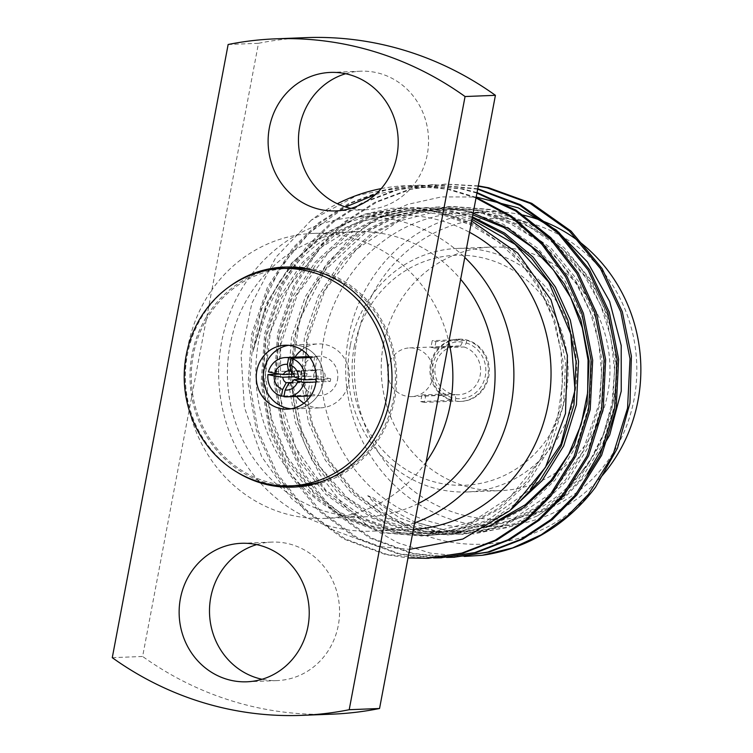 <?xml version="1.0" encoding="UTF-8"?>
<svg xmlns="http://www.w3.org/2000/svg" width="753" height="753" viewBox="0 0 753 753"><rect width="100%" height="100%" fill="white"/><g stroke="black" fill="none" stroke-linecap="round" stroke-linejoin="round"><path stroke-width="0.56" stroke-dasharray="3.77 2.82" d="M337.485 379.86A19.672 18.458 -92.3 0 0 318.604 356.225A19.672 18.458 -92.3 0 0 301.577 370.589A19.672 18.458 -92.3 0 0 320.166 395.532A19.672 18.458 -92.3 0 0 337.485 379.86M268.473 371.907L294.592 370.871A19.672 18.458 87.7 0 0 294.094 373.516L280.069 374.081M309.841 357.515L317.277 357.214A19.672 18.458 87.7 0 0 314.782 356.668L309.37 356.884M315.978 382.016L330.209 381.451A19.672 18.458 87.7 0 0 330.708 378.797L316.241 379.371M284.013 396.04L307.516 395.099A19.672 18.458 87.7 0 0 310.01 395.654L283.89 396.69M314.133 373.347A6.128 5.751 87.7 0 1 325.032 377.121A6.128 5.751 87.7 0 1 319.63 382.006A6.128 5.751 87.7 0 1 314.133 373.347M293.651 374.166L307.149 373.629L294.592 370.871M314.782 356.668L312.26 370.034L290.865 370.881M312.26 370.034A6.128 5.751 87.7 0 1 314.754 370.58L317.277 357.214M290.969 371.521L314.754 370.58M330.708 378.797L318.152 376.039L294.367 376.989M318.152 376.039A6.128 5.751 87.7 0 1 317.653 378.693L330.209 381.451M302.179 379.314L317.653 378.693M310.01 395.654L312.533 382.289L288.964 383.23M312.533 382.289A6.128 5.751 87.7 0 1 310.048 381.743L307.516 395.099M291.402 382.486L310.048 381.743M294.094 373.516L306.64 376.274L294.357 376.764M306.64 376.274A6.128 5.751 87.7 0 1 307.149 373.629M435.94 341.523L434.679 348.168A24.369 22.872 -92.3 0 0 430.942 347.349L432.203 340.695A31.146 29.226 87.7 0 1 435.94 341.523L466.775 340.29L466.267 342.954L464.112 346.992A24.369 22.872 87.7 0 1 480.461 373.403A24.369 22.872 87.7 0 1 458.718 394.723A24.369 22.872 87.7 0 1 455.123 394.563L455.772 398.497L455.273 401.161A31.146 29.226 87.7 0 0 460.394 401.434L461.325 401.396A31.146 29.226 87.7 0 1 431.431 363.981A31.146 29.226 87.7 0 1 458.85 339.161A31.146 29.226 87.7 0 1 489.29 369.111A31.146 29.226 87.7 0 1 461.325 401.396M466.775 340.29A31.146 29.226 87.7 0 1 488.208 373.912A31.146 29.226 87.7 0 1 460.394 401.434M455.772 398.497A28.435 26.684 -92.3 0 0 485.318 376.058A28.435 26.684 -92.3 0 0 466.267 342.954M478.249 186.179L444.675 184.165L409.086 189.427L374.985 202.284L344.441 221.89L319.037 246.655L293.406 286.215L277.688 333.005L274.092 382.449L282.347 429.455L301.529 472.592L331.471 510.176L369.582 537.924L411.609 553.549L446.585 557.418M477.684 189.172L431.723 184.673L396.125 189.944L362.014 202.802L331.471 222.408L306.057 247.172L280.427 286.733L264.717 333.513L261.112 382.966L269.367 429.972L288.55 473.11L318.491 510.694L356.602 538.442L398.629 554.067L433.606 557.926M476.941 193.107L461.194 188.89L418.79 185.191L383.183 190.453L349.053 203.31L318.5 222.916L293.077 247.681L267.447 287.241L251.737 334.031L248.132 383.484L256.397 430.49L275.579 473.628L305.52 511.212L343.622 538.96L385.658 554.585L408.004 557.945M476.018 197.973L448.214 189.408L436.138 187.243A186.584 175.11 87.7 0 0 406.131 185.699L356.894 195.498L311.29 220.14A186.584 175.11 87.7 0 1 337.344 203.752M478.306 185.878L446.331 184.099L410.724 189.351L376.594 202.209L346.041 221.824L320.618 246.589L294.988 286.149L279.278 332.939L275.673 382.383L283.937 429.389L303.111 472.526L333.061 510.11L371.163 537.858L413.199 553.483L453.871 557.248M477.76 188.758L433.304 184.617L397.706 189.878L363.595 202.736L333.052 222.342L307.648 247.106L282.008 286.667L266.298 333.457L262.693 382.901L270.958 429.907L290.14 473.044L320.081 510.628L358.183 538.376L400.219 554.001L440.9 557.766M477.035 192.57L462.775 188.834L420.306 185.134L384.717 190.405L350.606 203.263L320.072 222.869L294.668 247.624L269.037 287.185L253.319 333.974L249.723 383.418L257.978 430.424L277.16 473.562L307.102 511.146L345.213 538.894L387.24 554.519L427.92 558.284M476.141 197.324L449.805 189.342L407.354 185.643M381.234 188.598A186.584 175.11 87.7 0 1 406.131 185.699M413.378 529.472A157.264 147.588 87.7 0 1 409.698 529.67A157.264 147.588 87.7 0 1 374.345 526.535A157.264 147.588 87.7 0 1 256.284 359.482A157.264 147.588 87.7 0 1 397.189 215.396A157.264 147.588 87.7 0 1 469.533 232.291M311.29 220.14L275.937 257.215L251.869 303.308L241.054 354.738L244.386 407.307L261.63 456.638L291.42 498.477L331.216 529.265L377.63 546.377L409.623 549.351M471.651 221.071L418.282 207.536L390.751 208.383L363.643 214.398L324.759 233.402L292.475 262.477L268.661 300.042L252.914 351.773L261.376 307.403L280.765 266.741L309.605 232.621L345.655 206.99M375.493 194.5L405.49 188.09L436.138 187.243M584.121 468.385A157.264 147.588 87.7 0 1 474.814 527.081A157.264 147.588 87.7 0 1 439.451 523.947A157.264 147.588 87.7 0 1 321.399 356.894A157.264 147.588 87.7 0 1 462.295 212.798A157.264 147.588 87.7 0 1 600.094 299.308A157.264 147.588 87.7 0 1 584.121 468.385M587.387 473.75L564.496 497.677L537.209 516.012L507.682 527.561L476.715 532.465L445.39 530.611L414.743 521.989L386.741 507.371L373.704 498.062L367.728 495.672C427.393 564.806 539.27 558.717 595.548 487.144M464.385 556.439L430.415 553.135L397.659 542.753L367.417 525.566L341.118 502.42L319.507 473.976L303.675 441.635L294.159 406.498L291.533 369.987L295.91 333.748L307.168 299.035L324.759 267.56L347.98 240.518L376.076 219.104L407.655 204.383L441.587 196.891L476.197 197.013M112.272 657.68L142.628 656.465L211.904 289.82A142.599 133.827 87.7 0 1 313.342 233.402A142.599 133.827 87.7 0 1 448.835 341.853M426.132 461.966A142.599 133.827 87.7 0 1 324.694 518.384A142.599 133.827 87.7 0 1 292.635 515.541A142.599 133.827 87.7 0 1 189.21 409.933A142.599 133.827 87.7 0 1 211.904 289.82L258.486 43.288A338.511 317.691 87.7 0 1 305.549 37.65M345.646 73.728A69.304 65.04 87.7 0 1 360.743 71.206A69.304 65.04 87.7 0 1 428.495 137.865A69.304 65.04 87.7 0 1 366.269 209.701A69.304 65.04 87.7 0 1 351.011 208.393M228.14 44.502L258.486 43.288M332.487 714.145A338.511 317.691 87.7 0 1 142.628 656.465M229.288 286.677A110.107 103.33 -92.3 0 0 236.668 471.962M256.679 544.607A69.304 65.04 87.7 0 1 271.777 542.094A69.304 65.04 87.7 0 1 339.518 608.753A69.304 65.04 87.7 0 1 277.292 680.58A69.304 65.04 87.7 0 1 262.044 679.272M418.291 503.503A142.599 133.827 87.7 0 1 366.909 516.699A142.599 133.827 87.7 0 1 334.84 513.857A142.599 133.827 87.7 0 1 227.792 362.381A142.599 133.827 87.7 0 1 355.557 231.726A142.599 133.827 87.7 0 1 460.657 279.288M414.63 522.846A157.264 147.588 87.7 0 1 372.547 531.147A157.264 147.588 87.7 0 1 337.193 528.013A157.264 147.588 87.7 0 1 219.132 360.969A157.264 147.588 87.7 0 1 360.028 216.873A157.264 147.588 87.7 0 1 464.78 257.422M521.575 214.784A157.264 147.588 -92.3 0 0 486.993 211.819A157.264 147.588 -92.3 0 0 346.098 355.905A157.264 147.588 -92.3 0 0 464.159 522.959A157.264 147.588 -92.3 0 0 499.512 526.093A157.264 147.588 -92.3 0 0 600.8 477.242M383.456 344.234A121.864 114.371 87.7 0 1 490.74 247.097A121.864 114.371 87.7 0 1 609.874 364.311A121.864 114.371 87.7 0 1 500.444 490.636A121.864 114.371 87.7 0 1 383.456 344.234M523.439 221.486A150.496 141.235 87.7 0 1 601.591 468.884A150.496 141.235 87.7 0 1 361.741 416.211A150.496 141.235 87.7 0 1 523.439 221.486M350.286 345.561A121.864 114.371 -92.3 0 0 467.274 491.954A121.864 114.371 -92.3 0 0 576.704 365.629A121.864 114.371 -92.3 0 0 457.57 248.415A121.864 114.371 -92.3 0 0 350.286 345.561M354.183 347.02A115.096 108.018 87.7 0 1 531.486 284.295A115.096 108.018 87.7 0 1 494.599 479.51A115.096 108.018 87.7 0 1 354.183 347.02M424.438 402.384A31.146 29.226 87.7 0 1 420.701 401.565L421.953 394.92A24.369 22.872 -92.3 0 0 425.69 395.739L424.438 402.384L455.273 401.161M420.701 401.565L451.536 400.332A31.146 29.226 87.7 0 1 430.49 364.019A31.146 29.226 87.7 0 1 457.909 339.198A31.146 29.226 87.7 0 1 463.029 339.471L432.203 340.695M451.536 400.332L452.035 397.678L451.386 393.744A24.369 22.872 87.7 0 1 435.319 365.44A24.369 22.872 87.7 0 1 456.779 346.013A24.369 22.872 87.7 0 1 460.375 346.173L430.942 347.349M460.375 346.173L462.53 342.126L463.029 339.471M462.53 342.126A28.435 26.684 -92.3 0 0 432.984 364.565A28.435 26.684 -92.3 0 0 452.035 397.678M434.679 348.168L464.112 346.992M388.134 367.323A24.369 22.872 -92.3 0 0 411.533 396.605A24.369 22.872 -92.3 0 0 433.417 371.342A24.369 22.872 -92.3 0 0 409.594 347.895A24.369 22.872 -92.3 0 0 388.134 367.323M421.953 394.92L451.386 393.744M455.123 394.563L425.69 395.739M295.383 487.003A110.107 103.33 -92.3 0 0 297.727 486.937A110.107 103.33 -92.3 0 0 394.657 399.165A110.107 103.33 -92.3 0 0 288.964 266.901A110.107 103.33 -92.3 0 0 286.629 267.023M267.08 270.299A110.107 103.33 -92.3 0 0 190.095 381.027A110.107 103.33 -92.3 0 0 275.645 485.29M303.892 403.194A31.984 30.016 -92.3 0 0 320.656 407.844L294.611 408.879A31.984 30.016 -92.3 0 1 291.072 408.794A31.984 30.016 -92.3 0 0 294.611 408.879A31.984 30.016 -92.3 0 0 322.773 383.381A31.984 30.016 -92.3 0 0 292.07 344.959A31.984 30.016 -92.3 0 0 288.55 345.316A31.984 30.016 -92.3 0 1 292.07 344.959L285.011 345.241M320.656 407.844A31.984 30.016 -92.3 0 0 348.818 382.345A31.984 30.016 -92.3 0 0 318.114 343.923A31.984 30.016 -92.3 0 0 301.774 349.891M294.95 357.167A31.984 30.016 -92.3 0 0 296.522 396.483M323.084 481.101A108.752 102.06 -92.3 0 0 393.414 398.892A108.752 102.06 -92.3 0 0 314.707 270.704M289.011 268.256A108.752 102.06 -92.3 0 0 191.366 380.98A108.752 102.06 -92.3 0 0 297.67 485.581M287.552 409.161L294.611 408.879A31.984 30.016 -92.3 0 0 322.773 383.381A31.984 30.016 -92.3 0 0 292.07 344.959L318.114 343.923M537.209 516.012L561.07 499.484L581.034 479.124L602.616 444.374L615.361 403.269L617.46 359.821L609.233 318.519L591.397 280.615L563.997 247.605L529.415 223.246L491.483 209.541L451.555 206.416L410.837 214.53L373.582 233.637L343.377 261.253L320.769 296.051L306.876 337.203L303.647 380.698L310.848 422.038L327.659 459.979L353.919 493.036L387.362 517.443L424.268 531.185L463.17 534.357L502.75 526.281L538.866 507.221L568.054 479.642L589.637 444.891L602.381 403.787L604.48 360.339L596.254 319.037L578.426 281.133L551.017 248.123L516.436 223.763L478.503 210.059L438.585 206.934L397.857 215.047L360.612 234.155L330.398 261.771L307.789 296.569L293.905 337.721L290.667 381.216L297.868 422.555L314.679 460.497L340.94 493.554L374.392 517.96L411.289 531.703L450.19 534.875L489.779 526.799L525.886 507.738L555.074 480.16L576.657 445.409L589.411 404.295L591.51 360.856L583.274 319.554L565.447 281.65L538.037 248.641L503.456 224.281L465.533 210.576L425.605 207.442L384.887 215.565L347.632 234.672L317.418 262.289L294.809 297.087L280.925 338.238L277.688 381.733L284.888 423.073L301.699 461.015L327.969 494.072L361.412 518.478L398.318 532.22L426.791 535.609L456.224 532.992L484.951 524.107L511.306 509.395M472.451 216.855L452.553 211.094L412.625 207.96L371.907 216.083L334.652 235.19L304.438 262.806L281.838 297.604L267.946 338.756L264.708 382.251L271.918 423.591L288.719 461.533L314.989 494.589L348.432 518.996L385.338 532.738L424.24 535.91L463.82 527.834L499.936 508.774L529.124 481.195L550.707 446.444L563.451 405.33L565.55 361.892L557.324 320.59L539.496 282.686L512.087 249.676L477.506 225.307L439.573 211.612L399.645 208.477L358.927 216.6L321.672 235.708L291.467 263.324L266.251 303.741L252.914 351.773M367.728 495.672L399.815 518.026L434.81 530.771L473.712 533.943L513.301 525.867L549.408 506.807L578.596 479.228L600.179 444.468L612.933 403.363L615.032 359.915L606.796 318.613L588.968 280.709L561.559 247.699L526.978 223.34L489.055 209.635L449.127 206.51L408.399 214.633L371.154 233.731L340.94 261.357L318.331 296.155L304.447 337.306L301.209 380.792L308.41 422.132L325.221 460.083L351.491 493.13L384.934 517.546L421.84 531.289L460.742 534.451L500.321 526.375L536.437 507.315L565.625 479.746L587.199 444.985L599.953 403.881L602.052 360.433L593.825 319.131L575.989 281.227L548.589 248.217L513.998 223.857L476.075 210.153L436.147 207.028L395.429 215.151L358.174 234.249L327.96 261.875L305.36 296.663L291.467 337.824L288.23 381.31L295.44 422.649L312.241 460.601L338.511 493.648L371.954 518.055L408.86 531.806L448.073 534.95L487.953 526.676M473.138 213.212L463.095 210.671L423.167 207.546L382.449 215.669L345.194 234.767L314.989 262.392L292.38 297.181L278.488 338.332L275.259 381.827L282.46 423.167L299.27 461.118L325.531 494.166L358.974 518.572L395.88 532.324L428.165 535.712L461.391 531.383L493.149 519.118L521.161 499.888M472.272 217.796L450.115 211.188L410.197 208.063L369.469 216.177L332.224 235.284L302.009 262.901L279.401 297.699L265.517 338.85L262.279 382.345L269.48 423.685L286.291 461.627L312.551 494.683L346.004 519.09L382.901 532.832L421.802 536.004L461.391 527.928L497.498 508.868L526.686 481.289L548.269 446.538L561.023 405.434L563.122 361.986L554.886 320.684L537.058 282.78L509.659 249.77L475.068 225.411L437.145 211.706L400.878 208.412L363.643 214.398M310.716 395.909L320.166 395.532M309.144 356.602L318.604 356.225M288.86 383.23L319.63 382.006M288.371 370.984L319.14 369.751M418.762 185.191L420.353 185.125M431.742 184.673L433.333 184.617M444.722 184.156L446.303 184.099M335.913 210.906L366.269 209.701M330.398 72.42L360.743 71.206M246.937 681.794L277.292 680.58M241.421 543.299L271.777 542.094M324.694 518.384L366.909 516.699M313.342 233.402L355.557 231.726M372.547 531.147L409.698 529.67M360.028 216.873L397.189 215.396M474.814 527.081L499.512 526.093M462.295 212.798L486.993 211.819M414.743 521.989L447.64 530.752L481.459 531.317L514.45 523.664L544.956 508.171L569.004 488.151L588.78 463.161L603.341 434.312L612.057 402.799L614.561 369.921L610.758 337.005L600.781 305.454L585.025 276.68L557.945 246.118L524.512 223.745L486.937 210.991L447.583 208.685L398.789 221.081L356.367 249.365L324.769 290.592L307.252 340.375L304.664 382.129L312.194 423.092L329.249 460.554L354.607 492.001L378.778 510.826L405.923 524.097L434.961 531.307L464.695 532.183L511.315 520.163L551.911 492.744L582.22 452.675L598.936 404.088L601.619 373.272L598.739 342.295L590.39 312.382L576.854 284.662L558.613 260.096L536.315 239.595L510.779 223.886L482.984 213.57L452.911 208.948L422.565 210.633L393.122 218.568L365.723 232.451L325.569 269.696L299.779 319.216L291.402 375.032L301.492 430.368L320.053 466.926L346.644 497.102L379.474 518.911L416.381 530.94L456.271 532.267L494.966 522.158M472.828 214.85L420.908 209.776L371.587 222.681L328.939 251.803L297.529 294.046L280.709 344.789L280.248 397.951L295.91 448.251L325.833 490.269L366.711 519.532L396.398 530.018L427.412 533.632L458.389 530.244L487.982 519.984L530.385 489.375M471.971 219.368L441.926 211.48L411.025 210.078L363.671 220.996L321.879 246.899L289.754 285.265L270.393 332.299L265.442 375.352L271.362 418.141L287.655 457.617L313.05 490.984L338.041 511.231L366.391 525.425L396.84 532.964L428.015 533.538L471.736 522.008L510.195 496.867L539.863 460.356L557.869 415.769L562.491 383.606L560.957 350.898L553.323 319.103L539.873 289.5L521.132 263.286L497.827 241.487L470.917 224.987L441.559 214.492L410.818 210.379L379.879 212.835L350.051 221.777L322.548 236.828L298.452 257.385L278.704 282.667L264.096 311.648L255.229 343.048M467.274 491.954L500.444 490.636M457.57 248.415L490.74 247.097M457.909 339.198L458.85 339.161M411.533 396.605L458.718 394.723M409.594 347.895L456.779 346.013M288.964 266.901L284.286 267.089M297.727 486.937L293.049 487.125"/><path stroke-width="1.13" d="M288.663 357.713A19.672 18.458 -92.3 0 0 285.5 357.543A19.672 18.458 -92.3 0 0 268.473 371.907L274.723 373.281A12.905 12.104 87.7 0 1 287.411 364.358L288.663 357.713L309.37 356.884M316.241 379.371L304.589 379.841A19.672 18.458 -92.3 0 0 291.157 358.259L309.841 357.515M304.09 382.496L297.83 381.122A12.905 12.104 87.7 0 1 285.152 390.035L283.89 396.69A19.672 18.458 -92.3 0 0 287.062 396.859A19.672 18.458 -92.3 0 0 304.09 382.496L315.978 382.016M280.069 374.081L267.974 374.561A19.672 18.458 -92.3 0 0 281.406 396.144L284.013 396.04M290.865 370.881L288.474 370.975A6.128 5.751 -92.3 0 0 283.363 374.57L293.651 374.166M298.339 378.467L294.367 376.989A6.128 5.751 -92.3 0 0 290.969 371.521L289.896 364.913A12.905 12.104 87.7 0 1 298.339 378.467L304.589 379.841M288.964 383.23L288.757 383.239A6.128 5.751 -92.3 0 0 293.868 379.644L302.179 379.314M294.357 376.764L282.864 377.225A6.128 5.751 -92.3 0 0 286.262 382.684L291.402 382.486M289.896 364.913L291.157 358.259M281.406 396.144L282.657 389.489A12.905 12.104 87.7 0 1 274.224 375.935L267.974 374.561M288.757 383.239L285.152 390.035M297.83 381.122L293.868 379.644M288.474 370.975L287.411 364.358M274.723 373.281L283.363 374.57M282.657 389.489L286.262 382.684M282.864 377.225L274.224 375.935M478.306 185.878L488.735 187.798L531.787 203.376L571.038 231.086L602.118 268.623L622.317 311.723L631.409 356.225L629.95 403.147L617.488 448.139L595.548 487.144A186.584 175.11 -92.3 0 1 482.089 555.319L512.548 547.949L541.238 534.771L566.84 516.53L588.375 494.41L612.98 454.887L627.56 408.145L630.016 358.748L620.736 311.78L600.527 268.68L569.447 231.143L530.206 203.442L487.144 187.855L478.249 186.179M446.585 557.418L452.986 557.286L487.746 552.081L521.01 539.261L550.735 519.674L575.396 494.928L600.009 455.405L614.58 408.663L617.046 359.266L607.756 312.297L588.074 270.035L557.907 233.016L519.758 205.305L477.684 189.172M433.606 557.926L440.044 557.804L474.804 552.589L508.049 539.769L537.764 520.191L562.416 495.446L587.029 455.923L601.6 409.18L604.066 359.783L594.776 312.815L576.873 273.461L549.841 238.362L515.494 210.859L476.941 193.107M408.004 557.945L427.12 558.321L461.862 553.097L495.098 540.268L524.794 520.7L549.445 495.963L574.05 456.44L588.62 409.698L591.086 360.301L581.805 313.333L565.607 276.897L541.548 243.84L510.91 216.892L476.018 197.973M453.871 557.248L489.365 552.005L522.62 539.186L552.325 519.608L576.977 494.862L601.591 455.349L616.161 408.606L618.627 359.2L609.346 312.231L589.439 269.612L558.877 232.366L520.257 204.656L477.76 188.758M440.9 557.766L476.357 552.533L509.621 539.713L539.346 520.125L564.006 495.38L588.611 455.866L603.191 409.114L605.647 359.718L596.367 312.749L578.248 273.047L550.838 237.703L516.031 210.153L477.035 192.57M427.92 558.284L463.368 553.05L496.632 540.23L526.356 520.652L551.027 495.898L575.64 456.374L590.211 409.632L592.677 360.235L583.387 313.267L566.99 276.473L542.574 243.163L511.485 216.13L476.141 197.324M337.344 203.752A186.584 175.11 87.7 0 1 381.234 188.598M469.533 232.291A157.264 147.588 87.7 0 1 548.156 404.314A157.264 147.588 87.7 0 1 413.378 529.472M409.623 549.351L462.841 539.054L509.885 510.647L545.53 467.227L565.484 413.453L567.385 355.407L550.98 299.76L517.791 253.112L471.651 221.071M345.655 206.99L375.493 194.5M482.089 555.319L464.385 556.439M476.197 197.013L518.177 207.819L556.185 229.976L587.415 261.94L609.629 301.398L621.206 345.505L621.244 391.136L609.695 435.008L587.387 473.75M275.203 38.855L305.549 37.65A338.511 317.691 87.7 0 1 495.418 95.32L379.55 708.498A338.511 317.691 87.7 0 1 332.487 714.145L302.141 715.35A338.511 317.691 87.7 0 1 112.272 657.68L228.14 44.502A338.511 317.691 87.7 0 1 275.203 38.855A338.511 317.691 87.7 0 1 465.062 96.535L495.418 95.32M351.011 208.393A69.304 65.04 87.7 0 1 299.732 126.448A69.304 65.04 87.7 0 1 345.646 73.728M465.062 96.535L349.204 709.712L379.55 708.498M349.204 709.712A338.511 317.691 87.7 0 1 302.141 715.35M236.668 471.962A110.107 103.33 -92.3 0 0 293.049 487.125A110.107 103.33 -92.3 0 0 389.988 399.354A110.107 103.33 -92.3 0 0 284.286 267.089A110.107 103.33 -92.3 0 0 229.288 286.677M180.409 598.541A69.304 65.04 87.7 0 1 241.421 543.299A69.304 65.04 87.7 0 1 309.172 609.958A69.304 65.04 87.7 0 1 246.937 681.794A69.304 65.04 87.7 0 1 180.409 598.541M269.386 127.662A69.304 65.04 87.7 0 1 330.398 72.42A69.304 65.04 87.7 0 1 398.149 139.07A69.304 65.04 87.7 0 1 335.913 210.906A69.304 65.04 87.7 0 1 269.386 127.662M262.044 679.272A69.304 65.04 87.7 0 1 210.765 597.336A69.304 65.04 87.7 0 1 256.679 544.607M448.835 341.853A142.599 133.827 87.7 0 1 426.132 461.966M460.657 279.288A142.599 133.827 87.7 0 1 418.291 503.503M464.78 257.422A157.264 147.588 87.7 0 1 414.63 522.846M600.8 477.242A157.264 147.588 -92.3 0 0 633.875 321.908A157.264 147.588 -92.3 0 0 522.356 214.953A157.264 147.588 -92.3 0 0 521.575 214.784M286.629 267.023A110.107 103.33 -92.3 0 0 267.08 270.299M275.645 485.29A110.107 103.33 -92.3 0 0 295.383 487.003M288.55 345.316A31.984 30.016 -92.3 0 0 263.352 378.11A31.984 30.016 -92.3 0 0 291.072 408.794A31.984 30.016 -92.3 0 1 263.352 378.11A31.984 30.016 -92.3 0 1 288.55 345.316M301.774 349.891A31.984 30.016 -92.3 0 0 294.95 357.167M296.522 396.483A31.984 30.016 -92.3 0 0 303.892 403.194M314.707 270.704A108.752 102.06 -92.3 0 0 289.011 268.256L281.951 268.539A108.752 102.06 -92.3 0 0 184.297 381.263A108.752 102.06 -92.3 0 0 290.611 485.864A108.752 102.06 -92.3 0 0 386.345 399.175A108.752 102.06 -92.3 0 0 281.951 268.539M290.611 485.864L297.67 485.581A108.752 102.06 -92.3 0 0 323.084 481.101M315.714 383.663A31.984 30.016 -92.3 0 0 285.011 345.241A31.984 30.016 -92.3 0 0 256.284 378.392A31.984 30.016 -92.3 0 0 287.552 409.161A31.984 30.016 -92.3 0 0 315.714 383.663M511.306 509.395L542.104 480.678L563.686 445.927L576.431 404.813L578.53 361.374L570.303 320.072L555.356 286.912L533.02 257.046L504.604 233.101L472.451 216.855M487.953 526.676L523.721 507.644L552.646 480.254L574.228 445.503L586.973 404.399L589.072 360.951L580.845 319.649L564.486 284.126L539.685 252.641L508.228 228.357L473.138 213.212M521.161 499.888L539.666 480.772L561.249 446.021L573.993 404.916L576.092 361.468L567.866 320.166L553.248 287.552L531.458 258.072L503.738 234.239L472.272 217.796M287.062 396.859L310.716 395.909M285.5 357.543L309.144 356.602M427.13 558.321L428.711 558.255M440.1 557.804L441.691 557.738M453.08 557.286L454.661 557.22M494.966 522.158L525.236 504.802L551.008 480.367L568.731 454.163L581.137 424.504L587.66 392.69L588.055 360.028L582.304 327.819L570.605 297.36L553.38 269.894L531.373 246.617L503.672 227.425L472.828 214.85M530.385 489.375L560.929 444.185L574.981 390.242L570.783 333.946L548.777 282.29L515.08 244.349L471.971 219.368"/></g></svg>
